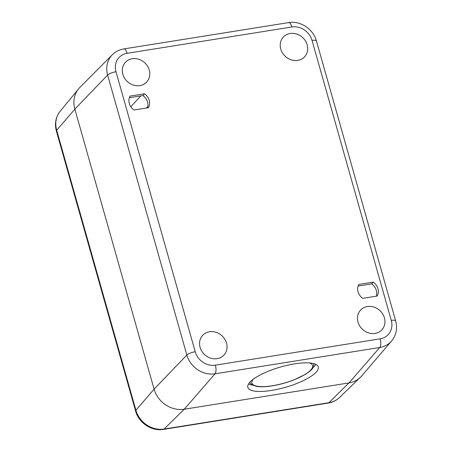 <?xml version="1.0" encoding="UTF-8"?>
<svg xmlns="http://www.w3.org/2000/svg" width="452" height="452" viewBox="0 0 452 452"><rect width="100%" height="100%" fill="white"/><g stroke="black" fill="none" stroke-linecap="round" stroke-linejoin="round"><path stroke-width="0.68" d="M358.809 284.427L373.256 282.116A10.921 9.639 -137.3 0 1 377.194 296.037L362.747 298.348A10.921 9.639 -137.3 0 1 358.809 284.427M376.267 296.184A10.921 9.639 42.7 0 0 371.617 283.89L358.097 286.048M371.617 283.89L373.256 282.116M130.057 96.106L144.51 93.796A10.921 9.639 -137.3 0 1 148.448 107.717L134.001 110.022A10.921 9.639 -137.3 0 1 130.057 96.106M147.522 107.864A10.921 9.639 42.7 0 0 142.872 95.57L129.351 97.728M142.872 95.57L144.51 93.796M115.983 71.732A17.187 15.159 -137.3 0 1 127.125 53.302A6.825 2.639 -99.1 0 0 123.865 48.923C119.356 49.669 115.509 51.618 112.316 54.771L79.88 87.422A25.719 22.69 42.7 0 0 74.851 109.141L154.081 389.144A25.719 22.69 42.7 0 0 184.252 409.235L349.006 382.912A25.719 22.69 42.7 0 0 361.662 375.957L391.59 340.994A24.012 21.182 42.7 0 1 379.776 347.486A6.825 2.639 -99.1 0 0 380.132 338.836L215.372 365.165A17.187 15.159 -137.3 0 1 195.213 351.735L115.983 71.732A6.825 1.836 164.2 0 0 107.621 75.049L186.857 355.052A6.825 1.836 -15.8 0 1 195.213 351.735M249.651 382.488A36.697 10.43 -16.2 0 1 287.483 365.239A36.697 10.43 -16.2 0 1 318.304 366.9A36.697 10.43 -16.2 0 1 285.98 387.161A36.697 10.43 -16.2 0 1 247.832 387.398A36.697 10.43 -16.2 0 1 249.651 382.488M226.508 343.096A14.509 12.797 -137.3 0 1 223.966 355.046A14.509 12.797 -137.3 0 1 204.62 354.617A14.509 12.797 -137.3 0 1 202.632 335.373A14.509 12.797 -137.3 0 1 216.045 332.31A14.509 12.797 -137.3 0 1 226.508 343.096M149.245 70.054A14.509 12.797 -137.3 0 1 146.702 82.004A14.509 12.797 -137.3 0 1 127.357 81.575A14.509 12.797 -137.3 0 1 125.368 62.331A14.509 12.797 -137.3 0 1 138.787 59.274A14.509 12.797 -137.3 0 1 149.245 70.054M307.168 44.821A14.509 12.797 -137.3 0 1 304.62 56.771A14.509 12.797 -137.3 0 1 285.28 56.342A14.509 12.797 -137.3 0 1 283.291 37.098A14.509 12.797 -137.3 0 1 296.704 34.041A14.509 12.797 -137.3 0 1 307.168 44.821M384.432 317.863A14.509 12.797 -137.3 0 1 381.883 329.813A14.509 12.797 -137.3 0 1 362.544 329.384A14.509 12.797 -137.3 0 1 360.555 310.14A14.509 12.797 -137.3 0 1 373.968 307.083A14.509 12.797 -137.3 0 1 384.432 317.863M248.566 383.946A36.697 10.43 163.8 0 0 252.521 385.104M313.117 367.476A36.697 10.43 163.8 0 0 315.835 364.38M154.081 389.144L186.857 355.052A24.012 21.182 42.7 0 0 215.022 373.81A6.825 2.639 -99.1 0 0 215.372 365.165M112.316 54.771A24.012 21.182 42.7 0 0 107.621 75.049L74.851 109.141M184.252 409.235L215.022 373.81L379.776 347.486L349.006 382.912M127.125 53.302L291.885 26.979A6.825 2.639 -99.1 0 0 288.625 22.6L123.865 48.923M291.885 26.979A17.187 15.159 -137.3 0 1 312.038 40.409A6.825 1.836 -15.8 0 1 316.428 40.912L395.664 320.914A6.825 1.836 164.2 0 0 391.274 320.406A17.187 15.159 -137.3 0 1 380.132 338.836M312.038 40.409L391.274 320.406M309.49 362.939A31.578 8.972 -16.2 0 1 284.754 382.934A31.578 8.972 -16.2 0 1 253.148 379.324M146.329 108.056L147.866 106.389M328.242 403.077C332.627 402.353 336.395 400.489 339.548 397.477A24.069 21.233 -137.3 0 1 328.898 402.721A6.825 2.639 80.9 0 1 328.242 403.077L163.483 429.4A6.825 2.639 80.9 0 0 164.138 429.044A24.069 21.233 -137.3 0 1 135.905 410.241A6.825 1.836 164.2 0 0 135.606 411.043C138.696 422.857 151.697 431.53 163.483 429.4M348.955 382.923L328.898 402.721L164.138 429.044L184.201 409.246M135.606 411.043L56.376 131.04A6.825 1.836 -15.8 0 1 56.675 130.238A24.069 21.233 -137.3 0 1 60.212 111.198L77.902 89.745M154.092 389.166L135.905 410.241L56.675 130.238L74.857 109.164M395.664 320.914C397.636 328.457 396.28 335.152 391.59 340.994M316.428 40.912C313.349 29.126 300.382 20.476 288.625 22.6M249.832 382.042C249.724 382.533 250.459 383.46 252.046 384.821L256.278 386.336C259.363 386.895 263.222 386.929 267.844 386.443C276.347 385.488 285.026 383.313 293.868 379.923L305.411 374.358C314.038 368.612 313.846 366.973 313.75 363.453M140.855 95.892L130.82 106.768M56.376 131.04C54.426 123.633 55.709 117.017 60.212 111.198M339.548 397.477L359.509 378.115"/></g></svg>
